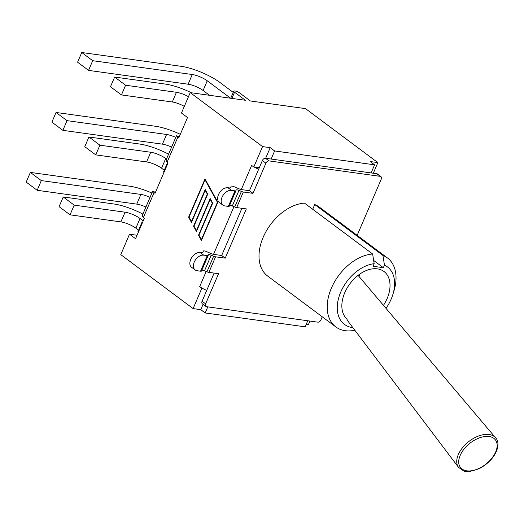 <?xml version="1.0" encoding="UTF-8"?>
<svg xmlns="http://www.w3.org/2000/svg" width="524" height="524" viewBox="0 0 524 524"><rect width="100%" height="100%" fill="white"/><g stroke="black" fill="none" stroke-linecap="round" stroke-linejoin="round"><path stroke-width="0.79" d="M358.082 275.369L495.553 437.763A23.704 13.984 141.3 0 0 489.089 434.494A23.704 13.984 141.3 0 0 464.205 445.78A23.704 13.984 141.3 0 0 458.552 467.382L348.001 321.219L346.678 318.782A30.156 19.938 -53.3 0 1 350.687 282.764A30.156 19.938 -53.3 0 1 383.968 271.478A30.156 19.938 -53.3 0 1 383.47 305.354M352.829 327.605A35.901 23.737 -53.3 0 1 339.323 295.785A35.901 23.737 -53.3 0 1 374.169 263.71L373.068 266.277L383.358 267.705L384.459 265.137A35.901 23.737 -53.3 0 1 392.843 294.586A35.901 23.737 -53.3 0 1 386.018 308.367M322.253 316.797L320.93 319.889A2.869 1.899 -53.3 0 1 317.819 322.162L206.541 306.704A2.869 1.899 -53.3 0 1 205.919 306.455A2.869 1.899 -53.3 0 1 205.618 303.874L202.081 301.235A2.869 1.899 126.7 0 0 202.375 303.815L205.919 306.455M357.165 235.348L381.23 179.188A2.869 1.899 -53.3 0 0 380.935 176.608L377.391 173.968A2.869 1.899 126.7 0 0 376.769 173.719L371.116 172.933L374.588 164.831L274.615 150.945L270.214 147.663L265.661 158.287M376.769 173.719L380.306 176.359A2.869 1.899 -53.3 0 1 380.935 176.608M380.306 176.359L269.035 160.907L265.491 158.261A2.869 1.899 126.7 0 0 262.38 160.534L249.45 190.703L252.994 193.343L243.339 192A2.869 0.734 -156.8 0 1 241.407 191.43L238.97 190.409A2.869 0.734 23.2 0 0 236.121 189.989A2.869 0.734 23.2 0 0 236.114 190.009L235.924 190.664A2.869 0.734 -156.8 0 1 235.918 190.69A2.869 0.734 -156.8 0 1 235.001 190.847L231.503 190.363L227.966 187.716A8.757 5.79 126.7 0 0 219.15 193.31A8.757 5.79 126.7 0 0 219.392 202.519L222.929 205.159A8.757 5.79 -53.3 0 1 222.687 195.95A8.757 5.79 -53.3 0 1 231.503 190.363M262.38 160.534L265.923 163.174A2.869 1.899 -53.3 0 1 269.035 160.907M265.923 163.174L252.994 193.343M229.604 205.421A2.869 0.734 -156.8 0 1 232.296 205.971L234.732 206.993A2.869 0.734 23.2 0 0 236.665 207.563L246.319 208.906L225.215 258.142L215.561 256.806A2.869 0.734 -156.8 0 1 213.628 256.229L206.96 271.792A2.869 0.734 23.2 0 0 208.893 272.369L215.561 256.806M205.618 303.874L218.547 273.705L208.893 272.369M392.843 294.586L393.904 291.154A43.079 28.486 126.7 0 0 387.38 257.9L319.188 207.006A43.079 28.486 126.7 0 0 314.734 204.537L312.704 209.273M374.169 263.71L372.636 253.996L304.444 203.109A43.079 28.486 126.7 0 0 264.738 233.94A43.079 28.486 126.7 0 0 267.659 276.056L335.851 326.943A43.079 28.486 126.7 0 0 354.82 330.238M214.139 273.096L202.081 301.235M241.911 208.297L221.678 255.502L213.74 254.402A2.869 0.734 23.2 0 1 211.807 253.826L206.187 251.474A2.869 0.734 -156.8 0 0 203.345 251.055A2.869 0.734 -156.8 0 1 203.345 251.055L202.899 252.588A2.869 0.734 23.2 0 0 202.899 252.588L202.88 252.633M227.966 187.716L229.754 187.965A2.869 0.734 23.2 0 0 230.665 187.808A2.869 0.734 23.2 0 0 230.671 187.788L231.11 186.275A2.869 0.734 -156.8 0 1 231.117 186.256A2.869 0.734 -156.8 0 1 233.959 186.668L239.579 189.026A2.869 0.734 23.2 0 0 241.512 189.603L249.45 190.703M371.116 172.933L265.491 158.261M200.188 252.522L203.731 255.162A8.757 5.79 126.7 0 0 194.915 260.749A8.757 5.79 126.7 0 0 195.157 269.958L191.614 267.319A8.757 5.79 -53.3 0 1 191.371 258.109A8.757 5.79 -53.3 0 1 200.188 252.522L201.976 252.764A2.869 0.734 23.2 0 0 202.893 252.607M203.731 255.162L207.229 255.647L200.561 271.209A2.869 0.734 23.2 0 0 201.471 271.052A2.869 0.734 23.2 0 0 201.478 271.032L208.133 255.509M201.832 270.22A2.869 0.734 -156.8 0 1 204.524 270.77L211.192 255.208A2.869 0.734 23.2 0 0 208.349 254.788L208.152 255.47A2.869 0.734 -156.8 0 1 208.146 255.489A2.869 0.734 -156.8 0 1 207.229 255.647M211.192 255.208L213.628 256.229M221.678 255.502L225.215 258.142M206.96 271.792L204.524 270.77M195.157 269.958A8.757 5.79 126.7 0 0 197.057 270.725L200.561 271.209M222.929 205.159A8.757 5.79 -53.3 0 0 224.835 205.919L228.333 206.41A2.869 0.734 23.2 0 0 229.243 206.253A2.869 0.734 23.2 0 0 229.257 206.227L235.905 190.71M314.734 204.537L382.926 255.424L384.459 265.137M372.636 253.996A43.079 28.486 126.7 0 0 332.93 284.833A43.079 28.486 126.7 0 0 335.851 326.943M387.38 257.9A43.079 28.486 126.7 0 0 382.926 255.424M373.658 260.467L383.358 267.705M271.144 159.047L274.615 150.945M207.786 306.881L205.179 312.952L305.158 326.832L307.758 320.76M230.619 98.224L207.262 80.794A11.489 2.948 23.2 0 0 192.282 74.519L92.709 60.692L81.751 52.511L181.317 66.338A29.724 7.624 -156.8 0 1 220.073 82.569L233.239 92.401M81.751 52.511L77.591 62.205L88.556 70.386L188.129 84.213A11.489 2.948 -156.8 0 1 203.102 90.488L209.554 95.303M88.556 70.386L92.709 60.692M175.756 137.406A11.489 2.948 23.2 0 0 166.586 134.472L67.013 120.644L56.048 112.463L51.896 122.157L62.86 130.338L162.433 144.166A11.489 2.948 -156.8 0 1 171.603 147.1M62.86 130.338L67.013 120.644M56.048 112.463L155.621 126.291A29.724 7.624 -156.8 0 1 180.302 134.327M150.06 197.365A11.489 2.948 23.2 0 0 140.891 194.424L41.317 180.597L30.353 172.416L26.2 182.11L37.165 190.291L136.738 204.118A11.489 2.948 -156.8 0 1 145.908 207.059M37.165 190.291L41.317 180.597M30.353 172.416L129.926 186.243A29.724 7.624 -156.8 0 1 151.908 193.055M143.216 220.859L140.026 218.475A11.489 2.948 23.2 0 0 125.053 212.2L74.205 205.139L63.24 196.958L114.088 204.019A29.724 7.624 -156.8 0 1 142.882 214.113M138.31 232.315L137.825 231.955L141.978 222.261L142.58 222.346M63.24 196.958L59.088 206.653L70.052 214.833L120.893 221.894A11.489 2.948 -156.8 0 1 135.873 228.169L138.578 230.193M70.052 214.833L74.205 205.139M142.463 222.621L141.978 222.261M166.468 159.08L165.722 158.523A11.489 2.948 23.2 0 0 150.748 152.248L99.901 145.187L88.936 137.006L139.784 144.067A29.724 7.624 -156.8 0 1 168.577 154.161M164.005 172.363L163.521 172.003L167.582 162.525M88.936 137.006L84.783 146.7L95.748 154.881L146.596 161.942A11.489 2.948 -156.8 0 1 161.569 168.217L164.274 170.234M95.748 154.881L99.901 145.187M188.47 96.678A11.489 2.948 23.2 0 0 176.444 92.296L125.596 85.235L114.638 77.054L165.479 84.115A29.724 7.624 -156.8 0 1 191.489 92.794M114.638 77.054L110.479 86.748L121.444 94.929L172.291 101.99A11.489 2.948 -156.8 0 1 184.31 106.372M121.444 94.929L125.596 85.235M374.588 164.831L370.186 161.549L377.856 162.61L305.518 108.625L250.387 100.968L239.599 92.918A3.589 0.924 -156.8 0 0 236.095 91.228A3.589 0.924 -156.8 0 0 233.776 91.156L230.737 98.243M177.839 137.164L176.45 135.795L166.016 160.141L167.117 162.178L177.839 137.164L178.789 137.871L187.507 117.533L181.461 113.027L190.212 92.617L245.343 100.274L234.556 92.217A3.589 0.924 -156.8 0 1 233.776 91.156M167.117 162.178L168.066 162.885L155.006 193.363L152.667 191.286L155.471 192.275M152.667 191.286L142.233 215.633L143.334 217.67L144.283 218.377L135.565 238.715L129.52 234.208L137.052 235.25M205.179 312.952L200.777 309.664L193.114 308.597L201.858 288.193L202.284 288.252A10.912 2.797 23.2 0 0 206.718 290.407M258.659 169.226A10.912 2.797 -156.8 0 1 254.225 167.064L259.282 167.772M176.45 135.795L179.254 136.784M191.699 221.98L191.489 221.6L205.225 189.531L207.733 194.096L193.991 226.165L196.441 230.619L210.183 198.55L212.698 203.116L198.95 235.184L201.399 239.645L217.408 202.303L205.028 179.804L189.026 217.146L191.836 221.645M205.028 179.804L205.519 179.87M205.382 190.402L205.519 190.074M196.441 230.619L196.801 230.671M210.34 199.428L210.484 199.094M201.622 240.025L201.412 239.645L201.766 239.691M217.408 202.303L217.768 202.349M205.316 179.49L205.172 179.824M188.614 217.211L205.015 178.946L217.82 202.231L201.419 240.496L198.537 235.256L212.279 203.188L210.203 199.408L196.454 231.477L193.572 226.237L207.321 194.168L205.238 190.382L191.496 222.451L188.614 217.211L189.105 217.283M205.238 190.382L205.729 190.454M207.321 194.168L207.681 194.221M193.572 226.237L194.063 226.303M196.454 230.619L196.657 230.999M210.203 199.408L210.694 199.474M212.279 203.188L212.646 203.24M198.537 235.256L199.028 235.328M200.777 309.664L203.063 304.326M202.284 288.252A10.912 2.797 -156.8 0 1 199.703 286.582L201.858 288.193M254.225 167.064L253.799 167.005L262.544 146.596L270.214 147.663M377.856 162.61L373.304 173.234M309.939 321.068L308.42 324.611L306.239 324.31M241.282 189.564L251.638 165.394L253.799 167.005M129.52 234.208L120.775 254.618L193.114 308.597M190.212 92.617L262.544 146.596M489.108 436.525A22.263 13.139 -38.7 0 1 485.892 464.133A22.263 13.139 -38.7 0 1 458.801 460.367A22.263 13.139 -38.7 0 1 489.108 436.525M236.665 207.563L243.339 192M202.605 252.778L203.338 251.075L202.605 252.778M235.001 190.847L228.333 206.41M232.296 205.971L238.97 190.409M241.407 191.43L234.732 206.993M203.102 90.488L207.262 80.794M188.129 84.213L192.282 74.519M162.433 144.166L166.586 134.472M136.738 204.118L140.891 194.424M125.053 212.2L120.893 221.894M135.873 228.169L140.026 218.475M150.748 152.248L146.596 161.942M161.569 168.217L165.722 158.523M176.444 92.296L172.291 101.99M231.903 98.407L234.556 92.217M143.334 217.67L154.056 192.655M199.703 286.582L206.181 271.465M213.51 254.363L233.953 206.666M458.552 467.382L463.465 470.801C465.685 472.438 471.024 471.679 479.486 468.522C497.328 458.9 501.154 442.944 495.553 437.763M359.078 276.541A30.156 30.156 0 0 0 359.595 274.248M208.146 255.489L201.471 271.052M229.243 206.253L235.918 190.69"/></g></svg>
